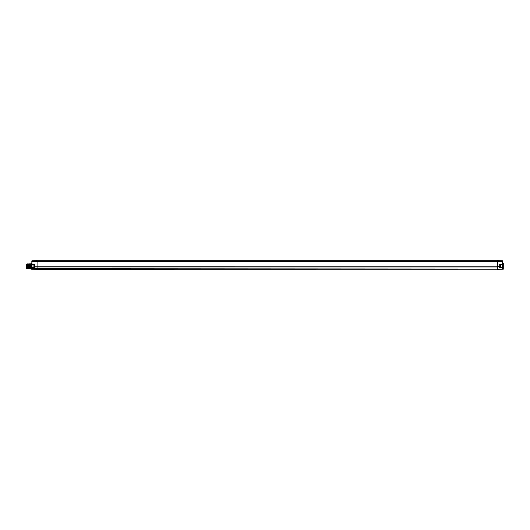 <?xml version="1.0" encoding="UTF-8"?>
<svg xmlns="http://www.w3.org/2000/svg" width="530" height="530" viewBox="0 0 530 530"><rect width="100%" height="100%" fill="white"/><g stroke="black" fill="none" stroke-linecap="round" stroke-linejoin="round"><path stroke-width="0.79" d="M502.685 260.979L502.685 267.464L499.843 267.219L500.572 266.484M502.685 263.065L502.486 261.648L502.486 264.768L499.843 264.815L502.685 264.569L499.843 264.815L499.843 266.828L497.398 266.981L34.834 266.968L34.834 267.577L34.636 264.795L31.985 264.748L34.834 264.596L34.636 266.12L34.636 264.795M502.685 264.49L502.486 269.227L37.074 269.273L31.985 269.227L37.074 269.273L37.074 261.648L497.398 261.648L497.398 260.727L502.486 260.773L502.486 261.648L497.398 261.648L497.398 266.12L34.834 266.12L34.636 266.828M502.685 264.569L499.638 264.616L502.486 264.768L502.486 267.266L499.843 267.219L502.486 267.266L502.486 269.227L497.398 269.273L497.398 266.12L499.638 266.12L499.638 267.557L499.843 266.828M503.295 269.2L503.295 263.238L503.295 269.2L502.559 269.207M502.619 266.219L502.685 265.523L502.619 266.219M31.985 269.227L31.985 264.748L31.787 266.669M31.177 263.238L31.177 269.2L31.177 263.238L31.787 263.231M31.787 265.49L31.985 260.773L37.074 260.727L37.074 261.648L31.985 261.648L31.787 260.979M34.636 264.94L33.9 265.199L33.9 266.835L34.636 267.239L31.787 267.484M499.638 264.616L499.843 267.094M34.834 267.577L31.985 267.63L31.985 267.286M499.843 264.94L500.313 264.94L500.313 267.094M500.572 265.55L500.313 264.94M500.572 265.199L500.572 266.835M30.972 263.781L30.568 263.821M30.581 263.781L30.362 268.617M30.475 266.219C30.409 269.366 30.342 269.366 30.276 266.219C30.203 263.072 30.137 263.072 30.071 266.219C30.005 269.366 29.932 269.366 29.865 266.219C29.799 263.072 29.733 263.072 29.66 266.219C29.707 263.072 29.773 263.072 29.846 266.219C29.912 269.366 29.978 269.366 30.044 266.219C30.117 263.072 30.184 263.072 30.25 266.219C30.316 269.366 30.382 269.366 30.455 266.219C30.521 263.072 30.588 263.072 30.654 266.219C30.727 269.366 30.793 269.366 30.859 266.219M30.369 264.112L29.547 264.112L29.547 268.617M29.958 264.112L29.958 268.617M29.66 266.219C29.594 269.366 29.528 269.366 29.461 266.219C29.395 263.072 29.322 263.072 29.256 266.219C29.302 263.072 29.369 263.072 29.435 266.219L29.607 267.438M29.561 268.657L29.349 263.821M27.719 263.821L27.832 266.219C27.765 263.072 27.699 263.072 27.633 266.219C27.56 269.366 27.494 269.366 27.427 266.219L27.52 264.112L27.924 268.617M29.143 264.112L28.328 264.112L28.328 268.617M28.739 264.112L28.739 268.617M29.223 267.438L29.051 266.219C28.984 263.072 28.918 263.072 28.852 266.219C28.779 269.366 28.713 269.366 28.646 266.219C28.58 263.072 28.514 263.072 28.441 266.219C28.375 269.366 28.309 269.366 28.242 266.219C28.17 263.072 28.103 263.072 28.037 266.219C28.083 263.072 28.15 263.072 28.216 266.219L28.123 268.326M28.011 266.219C27.944 269.366 27.878 269.366 27.812 266.219C27.739 263.072 27.673 263.072 27.606 266.219C27.54 269.366 27.474 269.366 27.401 266.219L27.11 264.112L27.308 268.326L27.726 268.326M27.116 264.112L26.904 267.14C26.977 260.866 27.043 265.934 27.11 268.617L27.308 268.326M28.11 263.781L27.918 264.112M27.732 263.781L27.514 264.112M28.421 266.219C28.488 263.072 28.554 263.072 28.62 266.219C28.693 269.366 28.759 269.366 28.825 266.219C28.892 263.072 28.964 263.072 29.031 266.219C29.097 269.366 29.163 269.366 29.236 266.219M30.561 268.326L30.972 268.657M26.904 264.112L26.5 264.112L26.5 268.326L26.904 268.034M502.685 268.736L502.486 267.61L499.638 267.557M31.787 268.736L502.685 269.021M31.787 261.648L31.985 264.549L34.834 264.596M497.398 260.753L37.074 260.753L497.398 260.753M34.159 267.094L34.159 264.94M27.865 267.438L28.249 267.438M503.295 263.238L502.685 263.231M31.177 269.2L31.913 269.207M29.554 264.112L29.335 263.781M28.719 268.657L28.527 268.326M29.13 268.657L28.938 268.326M29.945 268.657L29.753 268.326M30.349 268.657L30.157 268.326"/></g></svg>
